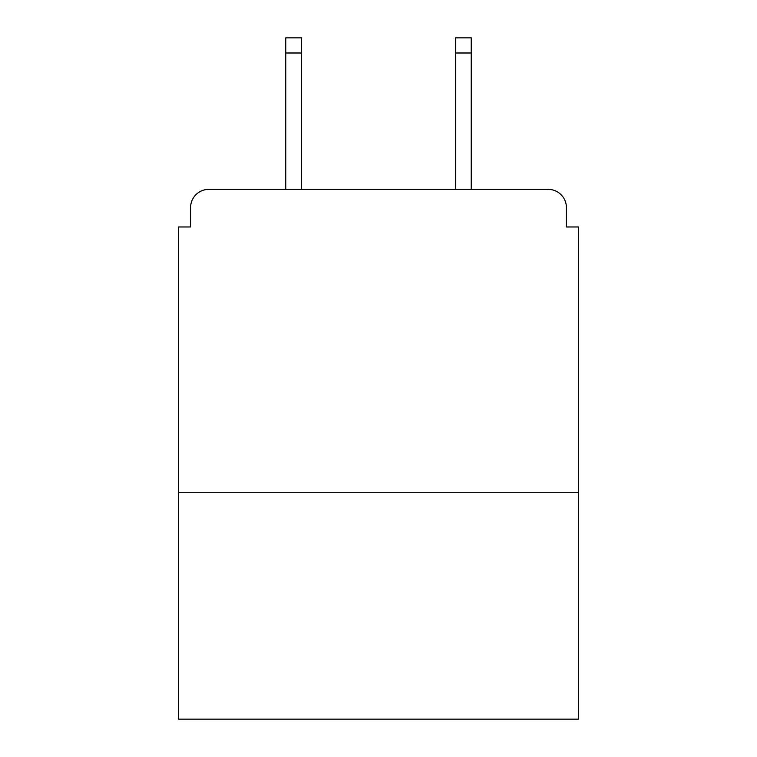 <?xml version="1.0" encoding="UTF-8"?>
<svg xmlns="http://www.w3.org/2000/svg" width="757" height="757" viewBox="0 0 757 757"><rect width="100%" height="100%" fill="white"/><g stroke="black" fill="none" stroke-linecap="round" stroke-linejoin="round"><path stroke-width="1.14" d="M578.528 492.457L578.528 226.968L566.406 226.968L566.406 207.569A18.187 18.187 0 0 0 548.219 189.382L208.781 189.382A18.187 18.187 0 0 0 190.594 207.569L190.594 226.968L178.472 226.968L178.472 719.15L578.528 719.15L578.528 492.457L178.472 492.457M190.594 207.569L190.594 226.968M548.219 189.382L473.059 189.382M283.941 189.382L208.781 189.382M566.406 226.968L566.406 207.569M301.523 52.999L285.758 52.999L285.758 37.85L301.523 37.85L301.523 189.382M285.758 52.999L285.758 189.382M471.242 37.85L471.242 52.999L455.477 52.999L455.477 37.85L471.242 37.85M455.477 189.382L455.477 52.999M471.242 189.382L471.242 52.999"/></g></svg>
